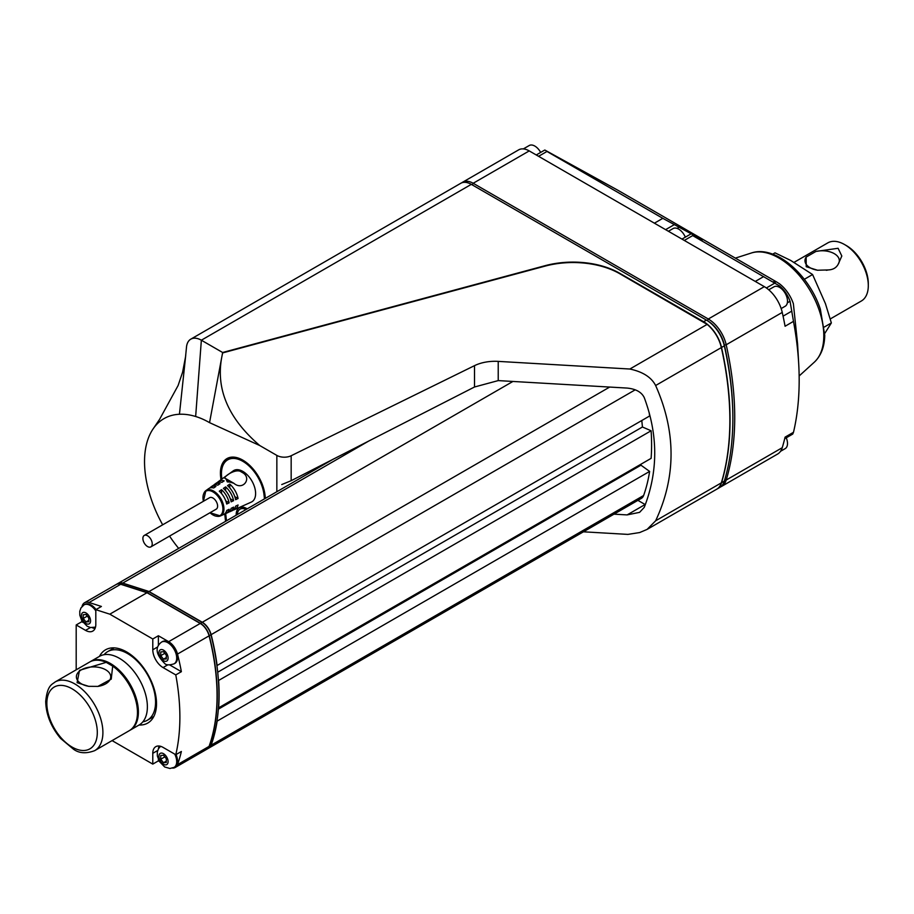 <?xml version="1.0" encoding="UTF-8"?>
<svg xmlns="http://www.w3.org/2000/svg" width="914" height="914" viewBox="0 0 914 914"><rect width="100%" height="100%" fill="white"/><g stroke="black" fill="none" stroke-linecap="round" stroke-linejoin="round"><path stroke-width="1.37" d="M233.298 510.001A16.201 9.357 -120 0 0 234.567 509.601L251.327 502.083A18.074 10.431 -120 0 0 255.612 493.526A18.074 10.431 -120 0 0 242.838 471.396A18.074 10.431 -120 0 0 233.287 470.836L218.389 481.587A16.201 9.357 -120 0 0 217.418 482.489M236.212 515.188A14.795 8.546 60 0 1 246.666 508.527L246.666 508.527A14.795 8.546 60 0 1 247.191 508.847A13.207 7.632 60 0 0 241.182 508.527L240.062 509.167A13.207 7.632 60 0 1 246.06 509.498M229.905 482.078L233.835 483.266C242.621 490.898 251.75 478.89 243.353 473.109A17.949 10.362 -120 0 0 241.799 472.092A17.949 10.362 -120 0 0 240.245 471.304C234.087 468.688 221.097 478.468 225.849 478.662L227.266 481.884L229.905 482.078L226.923 480.364M219.291 491.195L221.542 489.676A15.23 8.797 -120 0 1 229.14 502.837L226.695 504.014A14.967 8.637 -120 0 0 219.291 491.195M203.856 493.411A14.624 8.443 60 0 1 205.867 490.635L208.586 488.682A14.967 8.637 -120 0 1 213.693 487.962L215.933 486.442A15.23 8.797 -120 0 0 210.688 487.162A15.23 8.797 -120 0 0 209.717 488.065M220.48 515.919A14.624 8.443 60 0 1 220.468 515.93L210.014 512.731A14.098 8.146 -120 0 0 212.939 514.925A14.098 8.146 -120 0 0 222.913 509.167A14.098 8.146 -120 0 0 212.939 491.892A14.098 8.146 -120 0 0 203.411 501.283L205.867 490.635A14.624 8.443 60 0 1 205.879 490.624A14.624 8.443 60 0 1 213.613 491.081A14.624 8.443 60 0 1 223.279 504.368A14.624 8.443 60 0 1 220.48 515.919L223.519 514.559A14.967 8.637 -120 0 0 226.695 510.492L229.14 509.304A15.23 8.797 -120 0 1 225.884 513.497L227.86 512.605A15.447 8.923 -120 0 0 231.162 508.321L233.596 507.133A15.709 9.071 -120 0 1 230.225 511.543L232.202 510.663A15.938 9.197 -120 0 0 235.629 506.15L238.063 504.974A16.201 9.357 -120 0 1 234.567 509.601M224.627 513.874A15.23 8.797 -120 0 0 225.884 513.497M223.404 488.407L225.644 486.899A15.709 9.071 -120 0 1 233.596 500.666L231.162 501.843A15.447 8.923 -120 0 0 223.404 488.407M210.688 487.162L212.436 485.894A15.447 8.923 -120 0 1 217.806 485.174L220.046 483.655A15.709 9.071 -120 0 0 214.539 484.374A15.709 9.071 -120 0 0 213.568 485.277M228.957 511.931A15.709 9.071 -120 0 0 230.225 511.543M227.517 485.631L229.757 484.112A16.201 9.357 -120 0 1 238.063 498.496L235.629 499.684A15.938 9.197 -120 0 0 227.517 485.631M214.539 484.374L216.287 483.106A15.938 9.197 -120 0 1 221.908 482.398L224.159 480.878A16.201 9.357 -120 0 0 218.389 481.587M265.38 498.347L265.049 495.354A31.704 18.303 -120 0 0 249.99 465.637A31.704 18.303 -120 0 0 226.98 458.577A31.704 18.303 -120 0 0 220.628 476.72L220.96 479.736M224.741 513.851L225.564 521.334M259.759 445.541L276.851 455.412A10.568 6.101 0 0 0 291.166 455.743L474.503 365.657A31.704 18.303 0 0 1 498.221 361.384L629.849 369.028L707.15 324.39L619.726 273.709A66.048 38.137 0 0 0 545.11 266.111L222.639 352.918L221.794 357.031C215.704 389.113 228.351 418.612 259.759 445.541L209.546 422.645A85.151 49.162 60 0 0 195.653 416.498A92.474 53.389 60 0 0 179.441 414.259A93.982 54.257 60 0 0 153.358 428.529A93.982 54.257 60 0 0 162.669 524.807M178.676 548.411A93.982 54.257 60 0 1 169.547 536.084M583.429 531.811L627.884 534.393L639.651 532.554L647.101 529.4L716.645 489.253A26.415 15.252 -120 0 0 721.34 482.855A290.618 167.788 -120 0 0 721.34 347.583A26.415 15.252 -120 0 0 707.15 324.39M629.849 369.028C642.771 371.769 651.362 377.265 655.635 385.514C676.189 431.796 676.189 476.891 655.635 520.797L647.101 529.4M614.002 514.159L627.107 514.913L639.583 512.354L644.244 507.384C658.206 471.601 658.206 435.007 644.244 397.59C641.582 392.117 635.87 388.941 627.107 388.073L498.221 380.601L474.503 386.999L291.166 480.695L281.752 484.557M186.479 347.309A21.136 12.202 60 0 1 186.49 347.183A21.136 12.202 60 0 1 201.354 340.214L222.639 352.507L209.546 422.645M637.903 500.358L645.113 504.517A13.733 7.929 -120 0 0 645.307 504.631M216.926 665.598L649.626 415.996A208.723 120.499 -120 0 0 649.146 412.5M218.457 707.927L651.111 458.36A208.723 120.499 -120 0 0 651.111 430.768L642.439 426.998L641.788 420.52M208.803 748.098A13.207 7.632 -120 0 0 208.895 748.04L641.388 498.347A13.207 7.632 -120 0 0 643.616 495.502A208.723 120.499 -120 0 0 649.626 471.418L640.965 465.192L641.08 464.141M217.144 665.689A208.723 120.499 -120 0 0 211.134 634.659A13.207 7.632 -120 0 0 202.291 622.263L149.051 591.529L512.925 381.446M149.051 591.529L122.739 583.086A13.207 7.632 -120 0 0 118.157 583.349A13.207 7.632 -120 0 0 118.066 583.406M208.895 748.04A13.207 7.632 -120 0 0 211.134 745.196A208.723 120.499 -120 0 0 217.144 721.112L649.626 471.418M218.355 709.173L640.965 465.192M218.617 708.053A208.723 120.499 -120 0 0 218.617 680.462L651.111 430.768M217.715 672.213L642.439 426.998M206.941 749.172A13.207 7.632 -120 0 0 207.032 749.114L208.712 748.143A13.207 7.632 -120 0 0 210.94 745.31A208.723 120.499 -120 0 0 210.94 634.762A13.207 7.632 -120 0 0 202.108 622.377L148.856 591.632L122.545 583.201A13.207 7.632 -120 0 0 117.975 583.452L116.284 584.423A13.207 7.632 -120 0 0 116.192 584.48M207.032 749.114A13.207 7.632 -120 0 0 209.26 746.281A208.723 120.499 -120 0 0 209.26 635.733A13.207 7.632 -120 0 0 200.429 623.348L147.177 592.603L120.865 584.172A13.207 7.632 -120 0 0 116.284 584.423M147.177 592.603L148.856 591.632M172.529 768.068A13.207 7.632 -120 0 0 175.271 767.452L206.838 749.229A13.207 7.632 -120 0 0 209.078 746.384A208.723 120.499 -120 0 0 209.078 635.847A13.207 7.632 -120 0 0 200.235 623.451L146.994 592.718L120.682 584.274A13.207 7.632 -120 0 0 116.101 584.537L84.534 602.76A13.207 7.632 -120 0 0 82.043 606.462M175.271 767.452A13.207 7.632 -120 0 0 177.499 764.618A208.723 120.499 -120 0 0 181.372 751.491L175.774 754.724A208.723 120.499 -120 0 0 175.774 674.909L163.058 667.574A14.533 8.386 60 0 1 152.787 649.774L152.787 638.989L109.817 614.174L95.81 609.684L95.81 624.422A14.533 8.386 60 0 1 92.794 631.083A14.533 8.386 60 0 1 85.528 630.363L76.193 624.959L76.193 669.802M174.78 754.153A12.545 7.243 60 0 1 174.094 767.372L174.94 766.88A12.545 7.243 -120 0 0 177.533 761.134A12.545 7.243 -120 0 0 176.036 754.564M158.385 759.534L158.385 760.871L159.322 761.408M158.453 748.749A14.533 8.386 60 0 1 159.162 746.018M160.727 755.49L160.727 759.226L163.526 762.722L166.325 762.47L166.325 758.734L163.526 755.238L160.727 755.49M166.325 761.099L163.526 762.722M164.828 756.861L160.727 759.226M158.385 760.871L152.787 764.104L152.787 753.319A14.533 8.386 60 0 1 155.791 746.669A14.533 8.386 60 0 1 163.058 747.389L175.774 754.724M99.466 656.366A42.273 24.404 60 0 1 105.498 649.831A42.273 24.404 60 0 1 126.635 651.933A42.273 24.404 60 0 1 154.249 689.179A42.273 24.404 60 0 1 147.771 723.054A42.273 24.404 60 0 1 139.088 725.008M112.079 740.603L152.787 764.104M95.033 628.489A14.533 8.386 60 0 1 92.325 627.724M169.707 664.935L181.372 671.676L175.774 674.909M82.957 622.4L81.792 621.726L76.193 624.959M84.534 602.76A13.207 7.632 -120 0 1 89.104 602.497L101.408 606.45L95.81 609.684M96.039 609.547A12.545 7.243 -120 0 0 91.137 605.011A12.545 7.243 -120 0 0 84.865 604.394L84.019 604.874A12.545 7.243 60 0 1 90.292 605.491A12.545 7.243 60 0 1 95.81 610.895M81.792 620.652L81.792 621.726M83.197 614.734L83.197 618.47L85.996 621.954L88.795 621.714L88.795 617.978L85.996 614.482L83.197 614.734M88.795 620.343L85.996 621.954M87.298 616.105L83.197 618.47M158.385 645.33L158.385 635.756L152.787 638.989M177.533 657.589A12.545 7.243 -120 0 0 168.667 642.222A12.545 7.243 -120 0 0 162.395 641.605L161.55 642.085A12.545 7.243 60 0 1 167.822 642.702A12.545 7.243 60 0 1 176.025 653.761A12.545 7.243 60 0 1 174.094 663.827L174.94 663.336A12.545 7.243 -120 0 0 177.533 657.589M181.372 671.676A208.723 120.499 -120 0 0 177.499 654.07A13.207 7.632 -120 0 0 168.667 641.685L158.385 635.756M160.727 651.945L160.727 655.681L163.526 659.165L166.325 658.925L166.325 655.189L163.526 651.693L160.727 651.945M166.325 657.554L163.526 659.165M164.828 653.316L160.727 655.681M109.817 614.174L146.994 592.718M186.467 347.4A21.136 12.202 60 0 1 190.786 339.163A21.136 12.202 60 0 1 201.354 340.202L222.639 352.496L545.11 265.677A66.048 38.137 0 0 1 619.726 273.275L703.62 321.705A26.415 15.252 60 0 1 721.523 347.469L724.334 345.858A26.415 15.252 -120 0 0 706.419 320.094L471.316 184.354A21.136 12.202 -120 0 0 460.747 183.303L190.786 339.163M703.62 321.705L706.419 320.094L707.356 320.631L708.293 319.009L764.333 286.653L529.229 150.913A21.136 12.202 -120 0 0 518.661 149.862L462.61 182.229A21.136 12.202 -120 0 0 461.719 182.834M716.736 489.196A26.415 15.252 -120 0 0 716.827 489.15A26.415 15.252 -120 0 0 721.523 482.752A290.618 167.788 -120 0 0 721.523 347.469M716.827 489.15L719.638 487.528A26.415 15.252 -120 0 0 724.334 481.13A290.618 167.788 -120 0 0 732.857 418.418A290.618 167.788 -120 0 0 724.334 345.858L724.368 345.104A25.101 14.487 -120 0 0 707.356 320.631L706.419 320.094L707.356 320.631M472.241 184.891L473.178 183.268A21.136 12.202 -120 0 0 462.61 182.229M773.29 281.82L776.443 281.855L617.967 190.295A26.415 15.252 -120 0 0 617.533 190.055L546.972 151.461L662.799 218.332L702.352 239.879L692.686 235.595L779.402 285.842C784.212 289.829 787.754 294.971 790.062 301.266L793.478 321.362L785.08 326.252A290.618 167.788 -120 0 0 782.247 312.417A26.415 15.252 -120 0 0 764.333 286.653M540.677 152.421A11.231 6.478 -120 0 0 529.217 145.52L523.334 148.913M617.967 190.295L545.007 150.125M793.489 321.397A290.618 167.788 -120 0 0 793.478 321.362A290.618 167.788 -120 0 1 798.687 363.486L797.579 343.847L793.375 303.734A26.415 15.252 -120 0 0 779.276 283.648L776.443 281.855M792.735 434.059L793.478 432.311A290.618 167.788 -120 0 0 793.489 432.288A290.618 167.788 -120 0 0 798.687 363.486M720.54 486.934A26.415 15.252 -120 0 0 721.5 486.454L777.551 454.087A26.415 15.252 -120 0 0 782.247 447.7A290.618 167.788 -120 0 0 785.08 437.143L793.489 432.288M721.5 486.454A26.415 15.252 -120 0 0 726.196 480.056A290.618 167.788 -120 0 0 726.196 344.772A26.415 15.252 -120 0 0 708.293 319.009L473.178 183.268L529.229 150.913M732.857 418.418L732.857 417.332A289.304 167.034 -120 0 0 724.368 345.104L726.196 344.772L782.247 312.417M185.713 355.432L179.441 414.259M780.533 451.31L785.172 448.637A11.231 6.478 -120 0 0 786.246 437.817M781.162 308.578L785.172 306.259A11.231 6.478 -120 0 0 785.172 293.291A11.231 6.478 -120 0 0 773.952 286.813L768.743 289.807M685.34 237.16A11.231 6.478 -120 0 0 673.07 228.569L668.397 231.265M804.32 279.307L812.58 274.531L790.69 260.433L775.015 252.847L772.696 254.183M812.58 274.531L825.433 303.642L831.363 322.95L824.371 326.995M824.759 333.427L831.363 322.95M838.104 248.288L815.962 251.43L806.137 257.097L806.217 266.694L817.516 270.236L828.358 269.927C832.997 269.71 836.276 267.825 838.172 264.26L841.817 256.011L838.104 248.288M794.049 262.364L827.798 242.884A33.555 19.377 60 0 1 844.57 244.552L844.57 244.552A33.555 19.377 60 0 1 868.3 285.636A33.555 19.377 60 0 1 861.354 301.003L830.266 318.952M846.444 245.626L844.57 244.552L846.444 245.626A30.916 17.846 60 0 1 868.3 283.489L868.3 285.636M815.962 251.43A17.172 9.917 180 0 1 839.326 260.673A17.172 9.917 180 0 1 838.172 264.26M828.358 269.927A17.172 9.917 180 0 1 826.279 270.304M817.904 270.281A17.172 9.917 180 0 1 804.983 260.673A17.172 9.917 180 0 1 806.137 257.097M150.856 546.88L216.252 509.132A6.604 3.816 -120 0 0 217.258 503.843A6.604 3.816 -120 0 0 212.939 498.016A6.604 3.816 -120 0 0 209.637 497.684L144.252 535.444A6.604 3.816 60 0 1 147.554 535.764A6.604 3.816 60 0 1 151.873 541.591A6.604 3.816 60 0 1 150.856 546.88A6.604 3.816 60 0 1 144.252 543.065A6.604 3.816 60 0 1 144.252 535.444M243.353 473.109L240.245 471.304M221.542 493.526L221.542 489.676M229.14 502.837L225.792 500.906M225.644 490.715L225.644 486.899M233.596 500.666L230.294 498.758M229.757 487.893L229.757 484.112M238.063 498.496L234.795 496.61M237.343 514.536A13.207 7.632 60 0 1 240.062 509.167M104.07 654.698A39.633 22.884 60 0 1 107.738 651.591A39.633 22.884 60 0 1 127.549 653.556A39.633 22.884 60 0 1 153.438 688.482A39.633 22.884 60 0 1 147.371 720.232A39.633 22.884 60 0 1 142.847 721.854M90.098 661.782A39.633 22.884 60 0 1 90.566 661.508L99.546 656.321A39.633 22.884 60 0 1 119.357 658.286A39.633 22.884 60 0 1 145.246 693.212A39.633 22.884 60 0 1 139.168 724.962L130.188 730.149A39.633 22.884 60 0 1 129.719 730.412M90.566 661.508A39.633 22.884 60 0 1 110.377 663.473A39.633 22.884 60 0 1 136.266 698.387A39.633 22.884 60 0 1 130.188 730.149M55.069 682.004L89.629 662.044A39.633 22.884 60 0 1 106.195 662.353L112.696 666.1A39.633 22.884 60 0 1 135.912 701.027A39.633 22.884 60 0 1 129.262 730.686L94.702 750.645C86.167 753.844 79.095 753.365 73.463 749.194L60.564 738.398C50.978 726.813 46.02 714.485 45.7 701.404C47.402 685.134 51.824 684.712 55.069 682.004A39.633 22.884 60 0 1 74.879 683.958A39.633 22.884 60 0 1 100.769 718.884A39.633 22.884 60 0 1 94.702 750.645M106.195 662.353L79.507 670.328L77.096 682.689L88.715 686.334L97.867 686.403L111.234 679.136L112.696 666.1M89.252 686.403A17.172 9.917 180 0 1 76.388 676.806A17.172 9.917 180 0 1 85.425 668.077A17.172 9.917 180 0 1 103.031 668.534A17.172 9.917 180 0 1 110.731 676.806A17.172 9.917 180 0 1 105.704 683.821A17.172 9.917 180 0 1 97.672 686.437M264.466 498.873L264.032 494.931A30.253 17.469 -120 0 0 239.936 459.891A30.253 17.469 -120 0 0 221.645 477.142L221.862 479.085M225.678 513.577L226.478 520.809M220.468 515.93A14.624 8.443 60 0 1 217.052 516.273M264.991 494.908L264.032 494.931M239.685 458.588A31.042 17.926 -120 0 0 227.872 458.828C222.73 462.13 220.571 468.151 221.417 476.902L221.645 476.582M221.645 477.142L221.668 479.222M276.851 491.732L276.851 455.412M655.635 520.797L721.34 482.855M498.221 380.601L498.221 361.384M474.503 386.999L474.503 365.657M291.166 480.695L291.166 455.743M655.635 385.514L721.34 347.583M627.107 514.913L645.113 504.517M202.291 622.263L609.684 387.068M122.739 583.086L369.359 440.697M211.134 634.659L635.23 389.81M211.134 745.196L643.616 495.502M120.865 584.172L122.545 583.201M200.429 623.348L202.108 622.377M210.94 745.31L209.26 746.281M210.94 634.762L209.26 635.733M209.078 746.384L177.499 764.618M163.526 753.696A6.478 3.736 60 0 1 167.49 763.91A6.478 3.736 60 0 1 159.562 759.34A6.478 3.736 60 0 1 163.526 753.696M157.688 750.485L152.787 753.319M90.429 627.53L85.528 630.363M157.688 646.941L152.787 649.774M167.959 664.741L163.058 667.574M85.996 612.94A6.478 3.736 60 0 1 89.96 623.154A6.478 3.736 60 0 1 82.032 618.572A6.478 3.736 60 0 1 85.996 612.94M163.526 650.151A6.478 3.736 60 0 1 167.49 660.365A6.478 3.736 60 0 1 159.562 655.784A6.478 3.736 60 0 1 163.526 650.151M89.104 602.497L120.682 584.274M209.078 635.847L177.499 654.07M168.667 641.685L200.235 623.451M201.354 340.214L195.653 416.498M201.354 340.202L471.316 184.354M721.523 482.752L724.334 481.13M724.722 479.827L726.196 480.056L782.247 447.7M799.144 375.974L814.363 362.138A63.5 36.663 -120 0 0 810.649 291.532A63.5 36.663 -120 0 0 751.354 253.007L735.416 258.102M791.867 311.08L783.07 316.164M546.972 151.461L538.575 156.317M662.799 218.332L654.401 223.187M692.686 235.595L684.289 240.439M763.681 276.576L755.284 281.432M775.186 282.883L766.378 287.967M779.402 285.842L778.008 286.642M790.062 301.266L787.342 302.82M674.383 224.593L665.609 229.654M679.365 227.106L677.125 228.397M221.348 476.297L220.628 476.72M233.835 483.266L225.849 478.662M72.08 688.813A35.669 20.588 60 0 1 93.925 745.116A35.669 20.588 60 0 1 50.236 719.889A35.669 20.588 60 0 1 72.08 688.813M230.534 457.297L227.872 458.828M118.157 583.349L333.53 458.999M174.094 767.372L169.924 768.48L164.691 766.983L159.356 761.453L157.345 755.935L157.311 752.028L158.488 748.692L160.567 746.304M95.502 627.13L90.486 627.541L87.161 626.227L81.826 620.697L79.815 615.179L79.781 611.272L80.958 607.936L84.019 604.874M174.094 663.827C169.17 665.323 166.028 665.198 164.691 663.438C155.791 654.401 154.74 647.283 161.55 642.085M185.302 359.282L186.49 347.183M185.588 356.574L182.606 372.181L178.104 385.514L159.584 419.355L153.358 428.529M814.363 362.138C821.069 355.695 824.531 346.749 824.748 335.289L820.349 309.195C809.164 274.623 775.278 244.712 751.354 253.007M792.735 434.07L784.703 438.709M544.755 150.056L536.255 154.969M690.481 234.19L681.97 239.102M225.484 513.657L226.295 520.911M147.371 720.232L153.803 716.519M107.738 651.591L114.17 647.877"/></g></svg>
